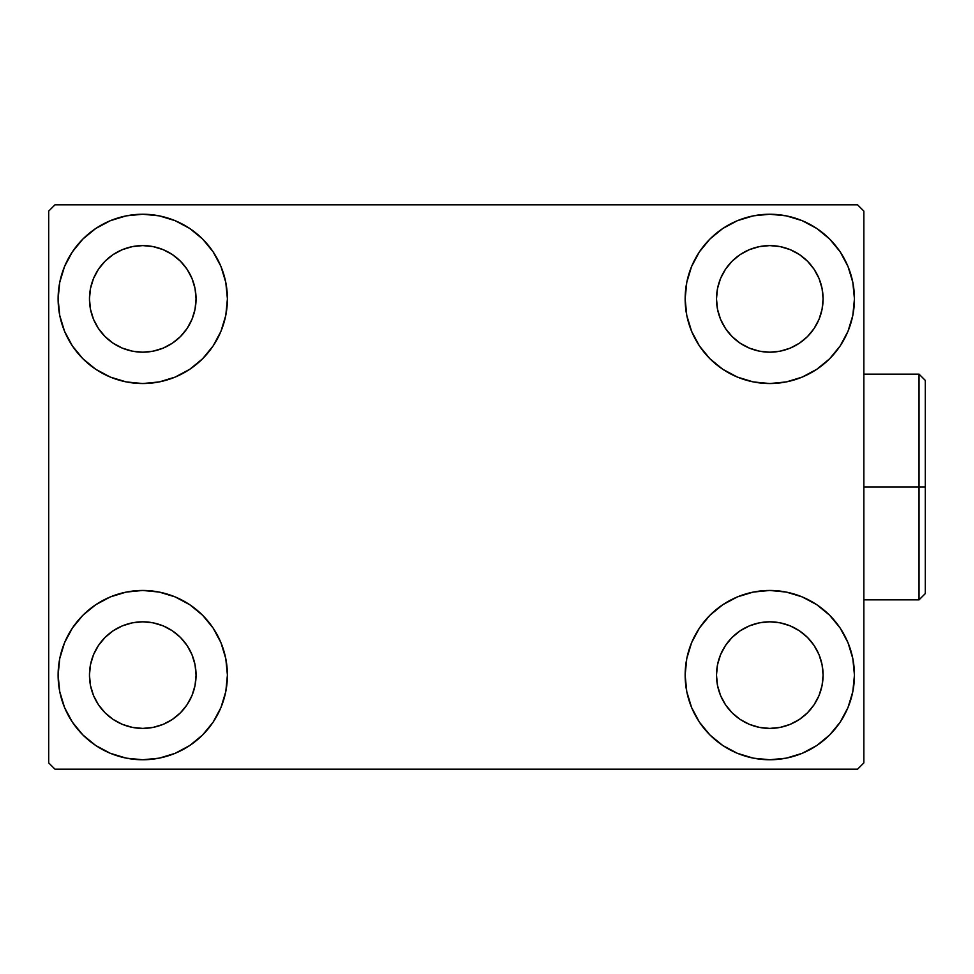 <?xml version="1.0" encoding="UTF-8"?>
<svg xmlns="http://www.w3.org/2000/svg" width="974" height="974" viewBox="0 0 974 974"><rect width="100%" height="100%" fill="white"/><g stroke="black" fill="none" stroke-linecap="round" stroke-linejoin="round"><path stroke-width="1.46" d="M58.111 675.116A84.653 84.653 0 0 1 142.752 590.463A84.653 84.653 0 0 1 227.405 675.116L225.785 691.625L220.964 707.501L213.136 722.136L202.616 734.968L189.784 745.5L175.15 753.316L159.273 758.137L142.752 759.757L126.243 758.137L110.366 753.316L95.732 745.5L82.9 734.968L72.368 722.136L64.552 707.501L59.731 691.625L58.111 675.116L59.731 658.594L64.552 642.718L72.368 628.084L82.9 615.251L95.732 604.732L110.366 596.904L126.243 592.082L142.752 590.463L159.273 592.082L175.15 596.904L189.784 604.732L202.616 615.251L213.136 628.084L220.964 642.718L225.785 658.594L227.405 675.116A84.653 84.653 0 0 1 142.752 759.757A84.653 84.653 0 0 1 58.111 675.116L59.731 658.594M685.148 298.884A84.653 84.653 0 0 1 769.789 214.243A84.653 84.653 0 0 1 854.442 298.884L852.822 315.406L848.001 331.282L840.185 345.916L829.653 358.749L816.821 369.268L802.186 377.096L786.31 381.918L769.789 383.537L753.279 381.918L737.403 377.096L722.769 369.268L709.936 358.749L699.405 345.916L691.589 331.282L686.767 315.406L685.148 298.884L686.767 282.375L691.589 266.499L699.405 251.864L709.936 239.032L722.769 228.5L737.403 220.684L753.279 215.863L769.789 214.243L786.31 215.863L802.186 220.684L816.821 228.5L829.653 239.032L840.185 251.864L848.001 266.499L852.822 282.375L854.442 298.884A84.653 84.653 0 0 1 769.789 383.537A84.653 84.653 0 0 1 685.148 298.884M685.148 675.116A84.653 84.653 0 0 1 769.789 590.463A84.653 84.653 0 0 1 854.442 675.116L852.822 691.625L848.001 707.501L840.185 722.136L829.653 734.968L816.821 745.5L802.186 753.316L786.31 758.137L769.789 759.757L753.279 758.137L737.403 753.316L722.769 745.5L709.936 734.968L699.405 722.136L691.589 707.501L686.767 691.625L685.148 675.116L686.767 658.594L691.589 642.718L699.405 628.084L709.936 615.251L722.769 604.732L737.403 596.904L753.279 592.082L769.789 590.463L786.31 592.082L802.186 596.904L816.821 604.732L829.653 615.251L840.185 628.084L848.001 642.718L852.822 658.594L854.442 675.116A84.653 84.653 0 0 1 769.789 759.757A84.653 84.653 0 0 1 685.148 675.116M58.111 298.884A84.653 84.653 0 0 1 142.752 214.243A84.653 84.653 0 0 1 227.405 298.884L225.785 315.406L220.964 331.282L213.136 345.916L202.616 358.749L189.784 369.268L175.15 377.096L159.273 381.918L142.752 383.537L126.243 381.918L110.366 377.096L95.732 369.268L82.9 358.749L72.368 345.916L64.552 331.282L59.731 315.406L58.111 298.884L59.731 282.375L64.552 266.499L72.368 251.864L82.9 239.032L95.732 228.5L110.366 220.684L126.243 215.863L142.752 214.243L159.273 215.863L175.15 220.684L189.784 228.5L202.616 239.032L213.136 251.864L220.964 266.499L225.785 282.375L227.405 298.884A84.653 84.653 0 0 1 142.752 383.537A84.653 84.653 0 0 1 58.111 298.884L59.731 282.375M89.462 298.884A53.302 53.302 0 0 1 142.752 245.594A53.302 53.302 0 0 1 196.054 298.884A53.302 53.302 0 0 1 142.752 352.186A53.302 53.302 0 0 1 89.462 298.884L90.485 309.282L93.516 319.289L90.485 309.282L89.462 298.884L90.485 288.487L89.462 298.884M716.499 675.116A53.302 53.302 0 0 1 769.789 621.814A53.302 53.302 0 0 1 823.091 675.116A53.302 53.302 0 0 1 769.789 728.406A53.302 53.302 0 0 1 716.499 675.116L717.521 685.513L720.553 695.509L717.521 685.513L716.499 675.116L717.521 664.718L716.499 675.116M716.499 298.884A53.302 53.302 0 0 1 769.789 245.594A53.302 53.302 0 0 1 823.091 298.884A53.302 53.302 0 0 1 769.789 352.186A53.302 53.302 0 0 1 716.499 298.884L717.521 309.282L720.553 319.289L717.521 309.282L716.499 298.884L717.521 288.487L716.499 298.884M89.462 675.116A53.302 53.302 0 0 1 142.752 621.814A53.302 53.302 0 0 1 196.054 675.116A53.302 53.302 0 0 1 142.752 728.406A53.302 53.302 0 0 1 89.462 675.116L90.485 685.513L93.516 695.509L98.435 704.726L93.516 695.509L90.485 685.513L89.462 675.116L90.485 664.718L89.462 675.116M857.583 204.832L54.97 204.832L48.7 211.102L48.7 762.898L54.97 769.168L857.583 769.168L863.853 762.898L863.853 211.102L857.583 204.832L54.97 204.832L48.7 211.102L48.7 762.898L54.97 769.168L857.583 769.168L863.853 762.898L863.853 211.102L857.583 204.832M126.243 592.082L142.752 590.463L159.273 592.082M786.31 381.918L769.789 383.537L753.279 381.918M753.279 592.082L769.789 590.463L786.31 592.082M159.273 381.918L142.752 383.537L126.243 381.918M105.07 336.578L113.142 343.201L122.359 348.132L132.354 351.164L142.752 352.186L153.149 351.164L163.157 348.132L153.149 351.164L142.752 352.186L132.354 351.164L122.359 348.132L113.142 343.201L105.07 336.578L98.435 328.494L93.516 319.289M180.446 336.578L187.069 328.494L192 319.289L195.031 309.282L196.054 298.884L195.031 288.487L192 278.491L195.031 288.487L196.054 298.884L195.031 309.282L192 319.289L187.069 328.494L180.446 336.578L172.361 343.201L163.157 348.132M180.446 261.202L172.361 254.567L163.157 249.648L153.149 246.617L142.752 245.594L132.354 246.617L122.359 249.648L132.354 246.617L142.752 245.594L153.149 246.617L163.157 249.648L172.361 254.567L180.446 261.202L187.069 269.274L192 278.491M105.07 261.202L98.435 269.274L93.516 278.491L90.485 288.487L93.516 278.491L98.435 269.274L105.07 261.202L113.142 254.567L122.359 249.648M732.107 712.798L740.179 719.433L749.396 724.352L759.391 727.383L769.789 728.406L780.198 727.383L790.194 724.352L780.198 727.383L769.789 728.406L759.391 727.383L749.396 724.352L740.179 719.433L732.107 712.798L725.484 704.726L720.553 695.509M807.483 712.798L814.106 704.726L819.037 695.509L822.068 685.513L823.091 675.116L822.068 664.718L819.037 654.711L822.068 664.718L823.091 675.116L822.068 685.513L819.037 695.509L814.106 704.726L807.483 712.798L799.411 719.433L790.194 724.352M807.483 637.422L799.411 630.799L790.194 625.868L780.198 622.836L769.789 621.814L759.391 622.836L749.396 625.868L759.391 622.836L769.789 621.814L780.198 622.836L790.194 625.868L799.411 630.799L807.483 637.422L814.106 645.506L819.037 654.711M732.107 637.422L725.484 645.506L720.553 654.711L717.521 664.718L720.553 654.711L725.484 645.506L732.107 637.422L740.179 630.799L749.396 625.868M840.185 345.916L837.518 349.678M732.107 336.578L740.179 343.201L749.396 348.132L759.391 351.164L769.789 352.186L780.198 351.164L790.194 348.132L780.198 351.164L769.789 352.186L759.391 351.164L749.396 348.132L740.179 343.201L732.107 336.578L725.484 328.494L720.553 319.289M807.483 336.578L814.106 328.494L819.037 319.289L822.068 309.282L823.091 298.884L822.068 288.487L819.037 278.491L822.068 288.487L823.091 298.884L822.068 309.282L819.037 319.289L814.106 328.494L807.483 336.578L799.411 343.201L790.194 348.132M807.483 261.202L799.411 254.567L790.194 249.648L780.198 246.617L769.789 245.594L759.391 246.617L749.396 249.648L759.391 246.617L769.789 245.594L780.198 246.617L790.194 249.648L799.411 254.567L807.483 261.202L814.106 269.274L819.037 278.491M732.107 261.202L725.484 269.274L720.553 278.491L717.521 288.487L720.553 278.491L725.484 269.274L732.107 261.202L740.179 254.567L749.396 249.648M72.368 628.084L75.035 624.322M105.07 712.798L113.142 719.433L122.359 724.352L132.354 727.383L142.752 728.406L153.149 727.383L163.157 724.352L153.149 727.383L142.752 728.406L132.354 727.383L122.359 724.352L113.142 719.433L105.07 712.798L98.435 704.726M180.446 712.798L187.069 704.726L192 695.509L195.031 685.513L196.054 675.116L195.031 664.718L192 654.711L195.031 664.718L196.054 675.116L195.031 685.513L192 695.509L187.069 704.726L180.446 712.798L172.361 719.433L163.157 724.352M180.446 637.422L172.361 630.799L163.157 625.868L153.149 622.836L142.752 621.814L132.354 622.836L122.359 625.868L132.354 622.836L142.752 621.814L153.149 622.836L163.157 625.868L172.361 630.799L180.446 637.422L187.069 645.506L192 654.711M105.07 637.422L98.435 645.506L93.516 654.711L90.485 664.718L93.516 654.711L98.435 645.506L105.07 637.422L113.142 630.799L122.359 625.868M72.368 345.916L75.035 349.678M840.185 628.084L837.518 624.322M852.822 691.625L854.442 675.116M852.822 315.406L854.442 298.884M919.03 487L919.03 599.862L919.03 487L863.853 487L919.03 487L919.03 374.138L919.03 487L925.3 487L919.03 487M925.3 593.592L925.3 487L925.3 593.592L919.03 599.862L863.853 599.862M925.3 380.408L925.3 487L925.3 380.408L919.03 374.138L863.853 374.138"/></g></svg>
